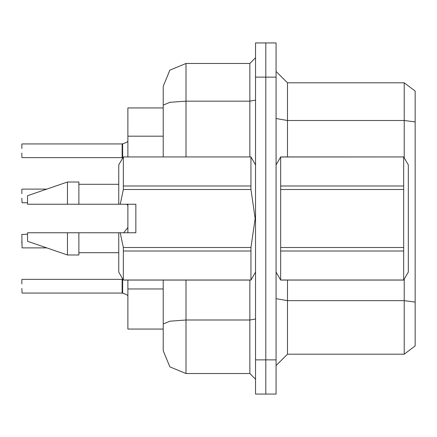 <?xml version="1.0" encoding="UTF-8"?>
<svg xmlns="http://www.w3.org/2000/svg" width="437" height="437" viewBox="0 0 437 437"><rect width="100%" height="100%" fill="white"/><g stroke="black" fill="none" stroke-linecap="round" stroke-linejoin="round"><path stroke-width="0.66" d="M127.872 156.938L127.872 107.923L163.209 107.923M186.009 280.062L186.009 373.542L169.889 366.862L163.209 350.742L163.209 329.077L127.872 329.077L127.872 280.062M265.811 42.941L255.552 42.941L255.552 359.859L265.811 359.859L265.811 394.059L276.069 394.059L276.069 359.859L265.811 359.859L265.811 42.941L276.069 42.941L276.069 359.859M415.15 121.945L404.209 120.519L404.209 82.839L415.15 91.049L415.15 345.951L404.209 354.161L404.209 279.188M163.209 338.2L163.209 280.062M255.552 359.859L255.552 394.059L265.811 394.059M163.209 156.938L163.209 86.258L169.889 70.139L186.009 63.458L186.009 101.144L169.889 102.302L163.209 105.099L163.209 86.258M163.209 350.742L163.209 327.941M276.069 164.918L280.68 156.938L403.701 156.938L408.311 164.918L408.311 272.082L403.701 280.062L403.701 251.013L280.68 251.013L280.68 280.062L403.701 280.062M403.701 156.938L280.68 156.97L280.68 251.013M280.68 185.987L403.701 185.987L403.701 189.483L280.68 189.483M280.68 247.517L403.701 247.517L403.701 251.013M123.36 156.938L250.942 156.938L123.36 156.938L118.749 164.918L118.749 204.248L135.852 204.248L135.852 232.752L120.224 232.752L123.36 247.517L250.942 247.517L250.942 251.013L123.36 251.013L123.36 280.062L250.942 280.062L250.942 251.013M120.224 232.752L118.749 232.752L118.749 272.082L123.36 280.062M123.36 247.517L123.36 251.013M67.451 232.752L27.547 232.752L27.547 241.3L67.451 254.979L78.851 254.979L78.851 232.752L67.451 232.752L67.451 254.979M123.36 156.97L123.36 189.483L120.224 204.248M123.36 185.987L250.942 185.987L250.942 189.483L123.36 189.483M67.451 204.248L67.451 182.021L27.547 195.7L27.547 204.248L118.749 204.248M67.451 182.021L78.851 182.021L78.851 204.248M21.85 279.604L21.85 283.935M21.85 288.496L22.079 293.052L122.169 293.052L122.169 279.374L122.169 293.041L126.364 294.494L127.872 295.669M21.85 241.071L21.85 243.349M21.85 189.314L21.85 193.646M21.85 153.065L21.85 157.396M122.18 143.959L122.622 143.817L122.169 143.959L122.169 157.626L122.169 143.948L22.079 143.948M122.174 148.514L122.169 153.065M415.15 302.065L404.209 300.64L287.47 300.64L287.47 354.161L276.069 365.561M415.15 91.049L404.209 82.839L287.47 82.839L287.47 156.938M186.009 373.542L249.849 373.542L249.849 280.062M186.009 156.938L186.009 101.144L249.849 101.144L249.849 63.458L255.552 57.76M122.169 286.219L122.169 279.374L122.611 279.167L122.622 293.183L126.036 294.369M27.547 234.232L21.85 234.461L22.079 247.905L46.814 247.905M127.872 141.331L126.364 142.506L122.622 143.817L122.611 157.833L122.169 157.626L122.169 150.781M122.529 293.129L122.18 293.041M127.074 204.696L127.872 205.379M126.561 142.396L122.622 143.817M255.552 319.032L249.849 320.021L186.009 320.021L169.889 321.179L163.209 323.981M127.872 232.752L127.872 204.248M404.209 354.161L287.47 354.161M287.47 82.839L276.069 71.439L287.47 82.839M186.009 63.458L249.849 63.458M255.552 379.24L249.849 373.542M21.85 148.504L21.85 144.177M403.701 185.987L403.701 156.97M403.701 247.517L403.701 189.483M276.069 272.082L280.68 280.062M280.68 280.03L403.701 280.03M250.942 247.517L255.137 218.5L250.942 189.483M27.547 232.752L42.629 232.752M118.749 232.752L78.851 232.752M123.36 280.03L250.942 280.03M250.942 185.987L250.942 156.97M21.85 198.207L22.079 202.763L27.547 202.763M163.209 136.18L127.872 136.18M163.209 288.939L127.872 288.939M404.209 157.812L404.209 120.519L287.47 120.519L276.069 118.542M276.069 77.141L255.552 77.141M287.47 280.062L287.47 300.64L276.069 298.662M249.849 156.938L249.849 101.144L255.552 100.149M255.552 272.082L250.942 280.062M78.851 252.701L118.749 252.701M255.552 164.918L250.942 156.938M78.851 184.299L118.749 184.299M22.079 279.374L122.169 279.374M123.644 232.752L127.872 227.524M22.079 189.09L46.835 189.09M22.079 157.626L122.169 157.626"/></g></svg>
